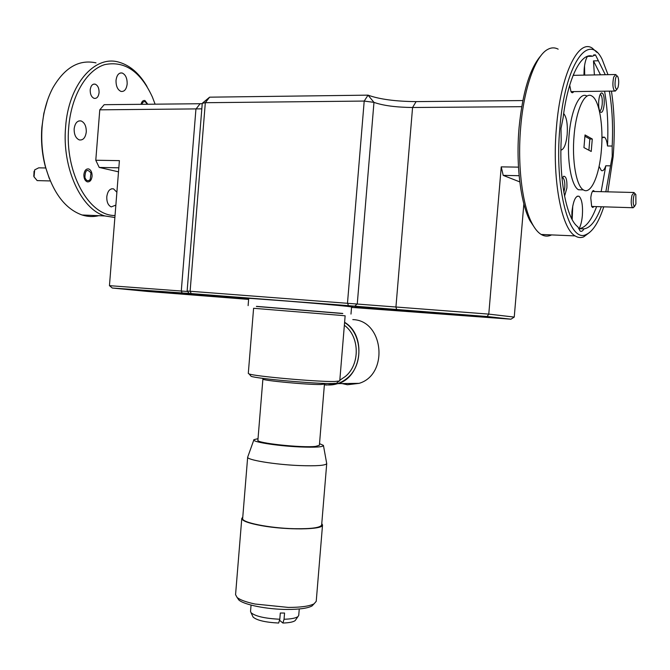 <?xml version="1.0" encoding="UTF-8"?>
<svg xmlns="http://www.w3.org/2000/svg" width="670" height="670" viewBox="0 0 670 670"><rect width="100%" height="100%" fill="white"/><g stroke="black" fill="none" stroke-linecap="round" stroke-linejoin="round"><path stroke-width="1" d="M84.931 177.567C86.329 180.95 88.097 181.57 90.216 179.426L90.978 173.011C87.125 168.463 85.115 169.987 84.931 177.567M45.828 167.977L38.701 167.835L34.672 169.879L34.036 176.863L37.168 180.599L38.726 180.64M33.827 176.311L34.053 171.286M633.761 196.293C632.79 201.971 633.083 205.313 634.641 206.318L635.905 203.998L635.838 194.56C635.135 193.421 634.448 193.999 633.761 196.293M634.205 206.243L633.066 207.809L632.522 207.717C631.006 205.33 630.822 201.184 631.961 195.28L634.063 192.499M147.057 104.269L146.898 103.858C145.005 100.743 143.305 100.902 141.78 104.319M618.058 87.351C618.971 83.189 618.904 79.663 617.857 76.757C617.087 75.484 616.341 75.961 615.63 78.172C614.541 84.52 614.943 88.281 616.844 89.462L618.058 87.351M616.015 90.316L614.541 91.07C612.69 88.222 612.405 83.549 613.687 77.05L615.864 74.512M258.034 438.649L253.93 439.679C250.982 441.756 276.819 445.919 299.666 446.923C315.453 447.552 323.375 447.041 323.426 445.391L319.523 443.657M323.468 445.625L326.726 463.59C325.612 465.499 316.609 466.169 299.708 465.575C274.742 464.611 246.183 459.855 247.674 457.091M326.726 463.59L321.659 524.945C320.469 527.709 311.424 528.965 294.515 528.714C269.533 528.211 241.083 522.441 242.666 518.446L247.666 457.149M321.767 523.572L322.53 525.02C323.401 529.777 286.752 530.297 261.459 525.649C248.486 523.262 241.929 520.833 241.786 518.387L242.774 517.165M322.53 525.02L316.232 601.308L314.096 603.787C309.582 606.183 300.998 607.397 288.334 607.422L255.044 604.022C246.058 602.087 240.069 599.893 237.096 597.456L235.564 594.675L241.778 518.48M237.364 597.849L238.813 599.952C243.964 604.801 267.523 609.482 287.505 609.457C299.524 609.424 307.697 608.26 312.011 605.965L313.987 603.905M251.057 605.085L250.538 611.392L250.999 612.665C255.32 616.299 264.918 618.494 279.8 619.247L280.311 613.025L284.557 613.042L284.047 619.256C291.257 619.038 295.914 618.134 298.008 616.534L298.736 615.353L299.264 608.971M344.606 322.295C366.591 335.201 362.303 376.364 338.275 383.609L326.282 385.049L324.38 384.764M352.797 319.607C383.6 320.268 389.136 374.471 359.128 383.349L347.403 384.748L341.968 383.558M141.077 290.587L169.652 292.874L141.077 290.587M450.81 314.188L485.658 316.927L450.81 314.188M320.084 303.745L353.191 306.366L320.084 303.745M354.681 307.321L386.364 309.825L354.681 307.321M216.117 295.847L247.096 298.309L216.117 295.847M141.638 290.596L166.998 292.639L141.638 290.596M452.535 314.28L482.593 316.65L452.535 314.28M321.332 303.803L350.192 306.098L321.332 303.803M355.979 307.379L383.533 309.574L355.979 307.379M216.963 295.872L244.249 298.058L216.963 295.872M145.105 290.864L163.287 292.363L145.105 290.864M456.781 314.615L478.305 316.349L456.814 314.573M325.369 304.121L346.063 305.805L325.369 304.121M359.849 307.689L379.597 309.289L359.849 307.689M220.732 296.165L240.296 297.765L220.732 296.165M563.872 192.399L564.768 187.675C565.053 182.608 564.467 179.376 562.993 177.977L562.348 177.835M599.667 110.935C600.915 110.617 601.76 108.364 602.213 104.193C602.497 99.11 601.953 95.894 600.58 94.537L600.186 94.428M535.271 228.704L529.87 220.556C520.582 202.717 515.825 164.418 519.057 127.794C522.617 92.1 529.97 67.98 541.109 55.426M558.152 49.161C554.735 47.352 551.226 47.444 547.625 49.463C535.447 55.836 523.865 88.138 520.682 127.35C517.357 165.088 522.231 204.526 531.754 222.825C534.652 228.537 537.801 232.415 541.193 234.466C544.618 236.485 548.085 236.636 551.586 234.902M90.199 89.88C90.793 85.727 92.427 83.817 95.098 84.135C97.82 85.341 99.143 88.172 99.076 92.627C98.49 96.782 96.849 98.699 94.16 98.373C91.463 97.167 90.14 94.336 90.199 89.88M83.884 174.51C84.495 170.448 86.112 168.597 88.733 168.957C91.053 170.038 92.167 172.475 92.083 176.285C91.472 180.339 89.847 182.19 87.209 181.821C84.914 180.749 83.8 178.312 83.884 174.51M141.018 104.327C141.755 101.48 143.045 100.199 144.904 100.5L147.81 104.26M115.86 205.112L111.237 206.904C108.138 205.43 106.656 202.055 106.781 196.771C107.652 191 109.897 188.354 113.523 188.848L116.882 192.215M74.152 128.841C75.007 123.079 77.31 120.449 81.07 120.935C84.638 122.551 86.371 126.245 86.271 132.023C85.425 137.794 83.105 140.424 79.32 139.921C75.777 138.313 74.06 134.62 74.152 128.841M116.027 80.383C116.773 75.082 118.799 72.62 122.108 72.988C125.566 74.529 127.25 78.214 127.158 84.043C126.421 89.345 124.386 91.815 121.052 91.438C117.618 89.897 115.944 86.212 116.027 80.383M155.105 104.185L152.358 96.966C140.516 71.347 124.628 60.568 104.704 64.621C86.413 70.191 71.162 95.969 68.709 127.417C64.487 172.609 89.035 216.109 115.031 215.506M114.871 217.499L104.863 215.949C81.196 209.241 61.891 168.044 65.61 127.049C68.424 84.621 94.663 54.705 118.933 62.184C130.03 65.342 139.402 73.457 147.031 86.531M564.567 196.201L566.895 187.927C567.205 180.222 566.158 176.327 563.738 176.252L562.038 178.496M604.189 104.47C604.499 96.916 603.569 93.055 601.4 92.895C600.094 93.766 599.206 96.421 598.754 100.86C598.436 105.567 598.821 109.101 599.91 111.471C601.853 113.766 603.276 111.438 604.189 104.47M594.784 191.511L593.327 190.531C592.071 191.327 591.225 193.806 590.789 197.968L591.677 206.553L592.791 207.507L593.989 206.528M574.081 75.325L573.461 74.512M589.768 232.306L583.712 236.862C580.798 238.026 577.925 237.699 575.094 235.899C561.309 228.462 551.829 178.12 556.452 127.367C560.606 74.856 578.294 38.441 592.28 48.148L596.987 52.428M95.994 62.863C79.043 59.203 64.672 67.528 52.871 87.845C46.934 99.101 43.341 112.158 42.101 127.032C41.071 140.834 42.243 154.209 45.61 167.165C53.181 193.035 65.333 208.981 82.067 214.986C87.695 216.77 93.264 217.005 98.783 215.69M583.947 75.132L584.156 69.094C584.709 63.231 585.806 59.002 587.456 56.38L592.406 56.246C581.158 51.883 567.909 78.223 563.085 117.937L560.999 128.447L561.192 140.181C559.107 181.377 566.87 219.031 577.8 226.77L580.161 231.075C581.434 231.837 582.707 231.1 583.964 228.88L579.106 228.688C580.748 225.597 581.836 221.209 582.364 215.514C582.967 205.43 581.853 199.015 579.031 196.268C575.664 195.422 573.302 200.556 571.954 211.653L571.795 218.906M572.172 219.609L572.75 205.95M605.839 191.787L612.221 156.428L612.179 146.035L607.497 145.993C606.936 141.177 605.906 138.229 604.39 137.166L601.928 137.919M605.303 74.722L595.462 54.89L592.406 56.246M598.377 60.786L593.486 60.903L594.391 74.931M584.701 75.124L584.533 65.844M560.899 150.164C564.031 149.377 566.125 144.176 567.172 134.561C567.792 124.21 566.627 117.2 563.679 113.515M607.992 74.671L602.204 59.504C588.553 30.887 564.751 64.814 559.869 127.828C554.207 188.798 569.45 243.763 586.183 234.5C592.85 231.493 598.712 222.272 603.787 206.829M607.849 191.838L613.109 156.914C615.052 133.422 614.499 111.488 611.45 91.112M49.329 178.597L45.275 166.369C42.001 153.782 40.862 140.792 41.858 127.392L43.843 113.364L47.486 100.324M587.029 96.112C579.851 91.162 571.083 109.704 569.039 135.566C566.753 160.582 571.376 185.967 578.461 189.761L583.361 189.886M574.081 135.591C571.786 160.649 576.342 186.076 583.361 189.878C590.84 195.062 599.349 175.699 601.35 150.49C603.603 126.077 599.332 100.081 591.945 96.061C584.835 91.095 576.133 109.671 574.081 135.591M342.797 313.552L256.375 306.45M350.979 314.079L351.574 306.91L347.026 306.316C327.638 304.172 244.852 297.564 248.696 298.46L248.118 305.621M337.119 382.679L336.39 383.307L332.379 383.525C315.897 383.952 256.267 378.634 251.108 376.297L250.538 375.627M334.548 381.506L339.757 380.945L345.142 315.813L340.017 315.319L253.595 308.292L248.294 373.425L249.106 373.927C254.449 376.305 317.279 381.9 334.548 381.506M256.493 306.349L342.697 313.434M262.9 379.011L257.9 440.215C255.613 443.054 302.312 448.079 315.679 446.379L319.389 445.265L324.439 384.069L320.779 384.496C307.522 384.848 260.731 380.392 262.9 379.011L262.891 378.357M339.816 380.225L345.31 376.507C360.318 364.447 359.765 336.307 344.355 325.285M324.397 384.58C332.755 385.962 340.385 383.801 347.295 378.089C363.936 364.798 362.353 333.275 344.589 322.505M483.815 317.027L351.541 307.329L493.011 317.463L330.62 304.272L129.972 289.557L248.637 299.23L128.062 289.39L332.488 304.398L464.36 314.883L489.845 317.069L496.236 317.823L483.824 317.01M588.888 150.222L589.851 139.017L584.918 136.261M592.288 139.025L591.216 151.462L583.947 147.601L585.027 134.946L592.288 139.025L589.851 139.017M583.964 228.88C590.387 227.993 596.174 220.614 601.342 206.754M612.179 146.035C613.159 126.01 612.212 107.711 609.348 91.137M607.497 145.993C608.461 126.01 607.489 107.744 604.583 91.204M600.488 74.814L593.486 60.903M610.471 165.842L605.797 165.766L601.149 191.67M579.106 228.688C585.588 227.8 591.426 220.447 596.627 206.611M599.097 166.378L601.35 170.515C602.958 171.327 604.441 169.745 605.797 165.766M569.718 85.165L570.974 91.597C571.845 93.122 572.75 93.122 573.696 91.606M201.821 108.85L99.78 109.83L104.185 104.688L202.231 103.708M521.704 106.689L412.569 107.502C395.995 107.317 383.131 105.609 373.969 102.368L364.204 101.07L205.322 102.711L209.609 97.175L368.031 95.148C379.496 99.277 395.526 101.438 416.112 101.614L522.826 100.559M118.506 171.83L99.21 167.433L118.825 167.818M99.21 167.433L95.785 160.247L119.402 160.633L109.453 285.654L187.6 291.492M95.785 160.247L99.78 109.83M351.532 307.404L510.967 319.188L514.242 317.078L488.782 314.113L487.115 316.525L191.21 293.586L190.121 291.199L205.322 102.711L202.265 103.314L187.131 291.023L488.782 314.113L501.235 166.864L518.488 167.14M519.133 175.699L503.204 175.381L501.235 166.864M503.204 175.381L519.794 181.897M514.242 317.078L523.856 203.881M109.453 285.654L112.284 288.025L147.283 291.416L248.62 299.398M191.21 293.586L112.284 288.025M510.967 319.188L487.115 316.525M279.499 620.227L282.899 623.041L284.047 619.256M295.822 619.658L295.185 620.571C293.326 622.003 289.231 622.824 282.899 623.041M279.8 619.247L278.653 623.041C265.462 622.355 256.962 620.378 253.134 617.112L252.724 616.266M324.439 384.044L324.531 383.408M182.349 293.351L181.285 291.04L195.933 109.118L200.112 103.741M348.408 305.512L347.504 302.966L364.204 101.07L368.031 95.148L373.969 102.368L357.278 303.812L354.916 306.064M396.741 309.649L395.928 307.145L412.569 107.502L416.112 101.614M90.216 179.426L89.721 180.398M50.284 180.942L37.168 180.599M33.718 175.909L33.894 176.361M634.641 206.318L633.066 207.809M591.627 206.452L632.522 207.717M592.422 191.452L633.385 192.483M635.336 193.999L634.557 193.127M617.221 76.07L616.484 75.283M573.126 75.341L615.027 74.529M570.999 91.639L614.541 91.07M616.844 89.462L615.211 91.145M312.011 605.965L314.096 603.787M562.281 177.96L562.993 177.977M600.136 94.537L600.58 94.537M529.87 220.556L531.754 222.825M95.098 84.135L93.499 84.16M113.523 188.848L111.563 188.789M81.07 120.935L78.834 120.943M122.108 72.988L120.173 73.03M562.574 177.433L563.738 176.252M600.496 93.842L601.4 92.895M592.489 191.344L593.327 190.531M541.193 234.466L575.094 235.899M104.863 215.949L82.067 214.986M577.188 196.218L579.031 196.268M602.799 137.157L604.39 137.166M593.662 54.932L595.462 54.89M586.183 234.5L583.712 236.862M45.275 166.369L45.61 167.165M578.461 189.761L583.361 189.878M336.39 383.307L338.735 381.297M251.108 376.297L249.106 373.927M209.609 97.175L202.633 103.004M189.258 293.46L187.198 291.014M338.275 383.609L359.128 383.349M295.185 620.571L298.008 616.534M253.134 617.112L250.999 612.665M238.813 599.952L237.096 597.456M253.821 439.997L247.816 456.789"/></g></svg>
